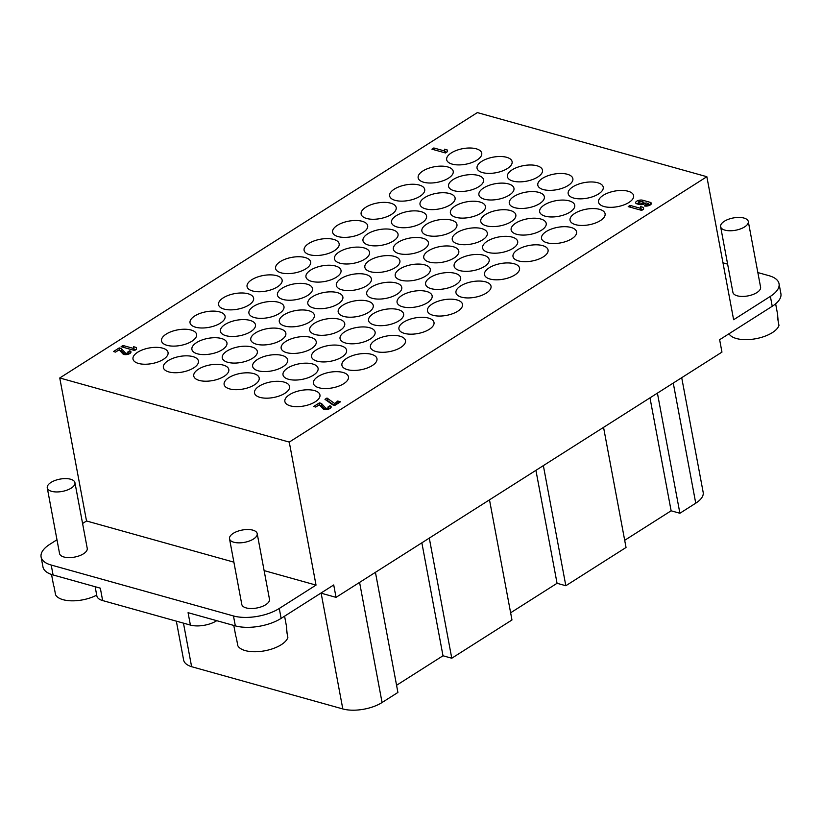 <?xml version="1.0" encoding="UTF-8"?>
<svg xmlns="http://www.w3.org/2000/svg" width="822" height="822" viewBox="0 0 822 822"><rect width="100%" height="100%" fill="white"/><g stroke="black" fill="none" stroke-linecap="round" stroke-linejoin="round"><path stroke-width="1.23" d="M51.601 491.32A14.077 6.257 169.4 0 1 47.265 487.867A14.077 6.257 169.4 0 1 59.955 479.123A14.077 6.257 169.4 0 1 74.946 482.689A14.077 6.257 169.4 0 1 67.147 490.087A14.077 6.257 169.4 0 1 51.601 491.32M74.946 482.689L87.235 548.356A14.077 6.257 169.4 0 1 79.436 555.754A14.077 6.257 169.4 0 1 63.89 556.987A14.077 6.257 169.4 0 1 59.554 553.535L47.265 487.867M233.849 542.232A14.077 6.257 169.4 0 1 229.513 538.78A14.077 6.257 169.4 0 1 242.202 530.046A14.077 6.257 169.4 0 1 257.194 533.601A14.077 6.257 169.4 0 1 249.395 540.999A14.077 6.257 169.4 0 1 233.849 542.232M257.194 533.601L269.482 599.269A14.077 6.257 169.4 0 1 261.684 606.667A14.077 6.257 169.4 0 1 246.138 607.9A14.077 6.257 169.4 0 1 241.802 604.447L229.513 538.78M51.539 574.486L53.522 585.089A25.811 11.467 -10.6 0 0 54.016 586.528L55.567 594.799A25.811 11.467 -10.6 0 0 63.017 599.68A25.811 11.467 -10.6 0 0 96.708 595.128M286.58 628.029L287.094 633.413M233.797 625.45L235.77 636.002A25.811 11.467 -10.6 0 0 236.274 637.44L237.815 645.712A25.811 11.467 -10.6 0 0 245.264 650.603A25.811 11.467 -10.6 0 0 271.013 649.267A25.811 11.467 -10.6 0 0 287.864 637.523L286.323 629.251A25.811 11.467 -10.6 0 0 286.518 626.508L284.587 616.181M281.124 618.38A32.849 14.591 169.4 0 1 235.328 625.871L233.469 615.955A32.849 14.591 -10.6 0 0 279.275 608.465L281.124 618.38L333.722 584.956L336.044 597.358L320.878 593.114M216.741 620.682L216.566 620.795A18.772 8.333 169.4 0 1 190.396 625.08L188.074 612.678L235.328 625.871M337.708 401.033L340.493 401.804L334.79 405.431L332.766 404.866L324.988 399.317L327.002 398.033L334.78 403.592L337.708 401.033L338.14 403.304M336.568 402.451L336.886 404.105M334.78 403.592L335.088 405.246M327.002 398.033L327.464 400.52L334.061 405.225M640.687 206.63L643.523 207.421L643.605 209.189L641.705 210.391L628.203 206.62L630.104 205.408L640.77 208.387L640.687 206.63L641.15 209.107L642.938 209.61M640.77 208.387L641.119 210.227M641.201 210.257L641.15 209.107M630.104 205.408L630.453 207.247M133.585 346.709L136.421 347.5L136.503 349.268L134.603 350.48L121.111 346.699L123.012 345.497L133.678 348.477L133.585 346.709L134.058 349.196L135.835 349.689M133.678 348.477L134.017 350.306M134.109 350.336L134.058 349.196M123.012 345.497L123.351 347.326M444.414 149.183L447.25 149.984L447.332 151.741L445.432 152.954L431.93 149.183L433.831 147.97L444.497 150.95L444.414 149.183L444.877 151.669L446.665 152.162M444.497 150.95L444.836 152.789M444.928 152.81L444.877 151.669M433.831 147.97L434.17 149.81M119.673 350.388L121.697 350.953L121.235 348.477L125.519 353.059A1.408 0.627 -10.6 0 0 127.122 353.224A1.408 0.627 -10.6 0 0 128.201 352.391A1.408 0.627 -10.6 0 0 127.77 352.042L129.671 350.84A4.223 1.88 169.4 0 1 130.965 351.867A4.223 1.88 169.4 0 1 127.729 354.364A4.223 1.88 169.4 0 1 122.92 353.892L119.108 349.823L115.532 352.104L113.498 351.539L119.211 347.912L119.652 350.408M121.697 350.953L125.139 354.642M130.133 353.306L129.671 350.84M119.211 347.912L121.235 348.477M641.211 203.301A1.408 0.627 -10.6 0 0 642.763 203.178A1.408 0.627 -10.6 0 0 643.544 202.438A1.408 0.627 -10.6 0 0 643.112 202.089L640.749 201.431A1.408 0.627 -10.6 0 0 639.197 201.554A1.408 0.627 -10.6 0 0 638.417 202.294A1.408 0.627 -10.6 0 0 638.848 202.633L641.211 203.301L641.468 204.668M646.215 206.106L646.277 204.709A1.408 0.627 -10.6 0 0 647.828 204.586A1.408 0.627 -10.6 0 0 648.609 203.846A1.408 0.627 -10.6 0 0 648.178 203.507L645.979 202.89A4.223 1.88 169.4 0 1 639.311 204.503L636.947 203.846A4.223 1.88 169.4 0 1 638.55 203.034M636.947 203.846A4.223 1.88 169.4 0 1 635.642 202.808A4.223 1.88 169.4 0 1 637.985 200.589A4.223 1.88 169.4 0 1 642.65 200.219L650.079 202.294A4.223 1.88 169.4 0 1 651.373 203.332A4.223 1.88 169.4 0 1 649.031 205.551A4.223 1.88 169.4 0 1 644.366 205.921L645.938 204.616M643.616 202.839L645.465 203.353M648.681 204.257L650.531 204.77M321.423 403.438L325.707 408.02A1.408 0.627 -10.6 0 0 327.31 408.174A1.408 0.627 -10.6 0 0 328.389 407.342A1.408 0.627 -10.6 0 0 327.957 407.003L329.858 405.791A4.223 1.88 169.4 0 1 331.153 406.828A4.223 1.88 169.4 0 1 327.916 409.325A4.223 1.88 169.4 0 1 323.108 408.853L319.296 404.784L315.72 407.054L313.685 406.489L319.398 402.872L319.84 405.359L321.885 405.914L321.423 403.438L319.398 402.872M321.885 405.914L325.327 409.592M330.321 408.257L329.858 405.791M575.523 224.663A17.837 7.922 169.4 0 1 570.036 220.286A17.837 7.922 169.4 0 1 586.107 209.22A17.837 7.922 169.4 0 1 605.095 213.73A17.837 7.922 169.4 0 1 595.22 223.101A17.837 7.922 169.4 0 1 575.523 224.663M547.01 242.778A17.837 7.922 169.4 0 1 541.523 238.411A17.837 7.922 169.4 0 1 557.593 227.345A17.837 7.922 169.4 0 1 576.582 231.845A17.837 7.922 169.4 0 1 566.697 241.216A17.837 7.922 169.4 0 1 547.01 242.778M518.497 260.903A17.837 7.922 169.4 0 1 513 256.536A17.837 7.922 169.4 0 1 529.08 245.47A17.837 7.922 169.4 0 1 548.068 249.97A17.837 7.922 169.4 0 1 538.184 259.341A17.837 7.922 169.4 0 1 518.497 260.903M489.984 279.028A17.837 7.922 169.4 0 1 484.487 274.651A17.837 7.922 169.4 0 1 500.567 263.585A17.837 7.922 169.4 0 1 519.545 268.095A17.837 7.922 169.4 0 1 509.671 277.466A17.837 7.922 169.4 0 1 489.984 279.028M461.461 297.143A17.837 7.922 169.4 0 1 455.974 292.776A17.837 7.922 169.4 0 1 472.044 281.71A17.837 7.922 169.4 0 1 491.032 286.21A17.837 7.922 169.4 0 1 481.158 295.581A17.837 7.922 169.4 0 1 461.461 297.143M432.947 315.268A17.837 7.922 169.4 0 1 427.461 310.901A17.837 7.922 169.4 0 1 443.531 299.825A17.837 7.922 169.4 0 1 462.519 304.335A17.837 7.922 169.4 0 1 452.634 313.706A17.837 7.922 169.4 0 1 432.947 315.268M404.434 333.393A17.837 7.922 169.4 0 1 398.937 329.016A17.837 7.922 169.4 0 1 415.018 317.95A17.837 7.922 169.4 0 1 434.006 322.46A17.837 7.922 169.4 0 1 424.121 331.831A17.837 7.922 169.4 0 1 404.434 333.393M375.921 351.508A17.837 7.922 169.4 0 1 370.424 347.141A17.837 7.922 169.4 0 1 386.504 336.075A17.837 7.922 169.4 0 1 405.482 340.575A17.837 7.922 169.4 0 1 395.608 349.946A17.837 7.922 169.4 0 1 375.921 351.508M347.398 369.633A17.837 7.922 169.4 0 1 341.911 365.256A17.837 7.922 169.4 0 1 357.981 354.19A17.837 7.922 169.4 0 1 376.969 358.7A17.837 7.922 169.4 0 1 367.095 368.071A17.837 7.922 169.4 0 1 347.398 369.633M318.885 387.748A17.837 7.922 169.4 0 1 313.398 383.381A17.837 7.922 169.4 0 1 329.468 372.315A17.837 7.922 169.4 0 1 348.456 376.825A17.837 7.922 169.4 0 1 338.572 386.196A17.837 7.922 169.4 0 1 318.885 387.748M290.372 405.873A17.837 7.922 169.4 0 1 284.874 401.506A17.837 7.922 169.4 0 1 300.955 390.44A17.837 7.922 169.4 0 1 319.943 394.94A17.837 7.922 169.4 0 1 310.058 404.311A17.837 7.922 169.4 0 1 290.372 405.873M573.664 198.051A17.837 7.922 169.4 0 1 568.177 193.684A17.837 7.922 169.4 0 1 584.247 182.618A17.837 7.922 169.4 0 1 603.235 187.118A17.837 7.922 169.4 0 1 593.361 196.489A17.837 7.922 169.4 0 1 573.664 198.051M545.15 216.176A17.837 7.922 169.4 0 1 539.664 211.799A17.837 7.922 169.4 0 1 555.734 200.732A17.837 7.922 169.4 0 1 574.722 205.243A17.837 7.922 169.4 0 1 564.837 214.614A17.837 7.922 169.4 0 1 545.15 216.176M516.637 234.291A17.837 7.922 169.4 0 1 511.14 229.924A17.837 7.922 169.4 0 1 527.221 218.858A17.837 7.922 169.4 0 1 546.209 223.358A17.837 7.922 169.4 0 1 536.324 232.729A17.837 7.922 169.4 0 1 516.637 234.291M488.124 252.416A17.837 7.922 169.4 0 1 482.627 248.049A17.837 7.922 169.4 0 1 498.707 236.983A17.837 7.922 169.4 0 1 517.685 241.483A17.837 7.922 169.4 0 1 507.811 250.854A17.837 7.922 169.4 0 1 488.124 252.416M459.601 270.541A17.837 7.922 169.4 0 1 454.114 266.164A17.837 7.922 169.4 0 1 470.184 255.097A17.837 7.922 169.4 0 1 489.172 259.608A17.837 7.922 169.4 0 1 479.298 268.979A17.837 7.922 169.4 0 1 459.601 270.541M431.088 288.656A17.837 7.922 169.4 0 1 425.601 284.289A17.837 7.922 169.4 0 1 441.671 273.223A17.837 7.922 169.4 0 1 460.659 277.723A17.837 7.922 169.4 0 1 450.775 287.094A17.837 7.922 169.4 0 1 431.088 288.656M402.575 306.781A17.837 7.922 169.4 0 1 397.077 302.414A17.837 7.922 169.4 0 1 413.158 291.348A17.837 7.922 169.4 0 1 432.146 295.848A17.837 7.922 169.4 0 1 422.261 305.219A17.837 7.922 169.4 0 1 402.575 306.781M374.061 324.906A17.837 7.922 169.4 0 1 368.564 320.529A17.837 7.922 169.4 0 1 384.645 309.462A17.837 7.922 169.4 0 1 403.623 313.973A17.837 7.922 169.4 0 1 393.748 323.344A17.837 7.922 169.4 0 1 374.061 324.906M345.538 343.021A17.837 7.922 169.4 0 1 340.051 338.654A17.837 7.922 169.4 0 1 356.121 327.588A17.837 7.922 169.4 0 1 375.109 332.088A17.837 7.922 169.4 0 1 365.235 341.459A17.837 7.922 169.4 0 1 345.538 343.021M317.025 361.146A17.837 7.922 169.4 0 1 311.538 356.779A17.837 7.922 169.4 0 1 327.608 345.713A17.837 7.922 169.4 0 1 346.596 350.213A17.837 7.922 169.4 0 1 336.712 359.584A17.837 7.922 169.4 0 1 317.025 361.146M288.512 379.271A17.837 7.922 169.4 0 1 283.015 374.894A17.837 7.922 169.4 0 1 299.095 363.827A17.837 7.922 169.4 0 1 318.083 368.338A17.837 7.922 169.4 0 1 308.199 377.709A17.837 7.922 169.4 0 1 288.512 379.271M259.999 397.386A17.837 7.922 169.4 0 1 254.501 393.019A17.837 7.922 169.4 0 1 270.582 381.953A17.837 7.922 169.4 0 1 289.56 386.453A17.837 7.922 169.4 0 1 279.685 395.824A17.837 7.922 169.4 0 1 259.999 397.386M543.291 189.563A17.837 7.922 169.4 0 1 537.804 185.197A17.837 7.922 169.4 0 1 553.874 174.13A17.837 7.922 169.4 0 1 572.862 178.631A17.837 7.922 169.4 0 1 562.978 188.002A17.837 7.922 169.4 0 1 543.291 189.563M514.778 207.689A17.837 7.922 169.4 0 1 509.28 203.311A17.837 7.922 169.4 0 1 525.361 192.245A17.837 7.922 169.4 0 1 544.349 196.756A17.837 7.922 169.4 0 1 534.464 206.127A17.837 7.922 169.4 0 1 514.778 207.689M486.264 225.803A17.837 7.922 169.4 0 1 480.767 221.437A17.837 7.922 169.4 0 1 496.848 210.37A17.837 7.922 169.4 0 1 515.826 214.881A17.837 7.922 169.4 0 1 505.951 224.252A17.837 7.922 169.4 0 1 486.264 225.803M457.741 243.929A17.837 7.922 169.4 0 1 452.254 239.562A17.837 7.922 169.4 0 1 468.324 228.495A17.837 7.922 169.4 0 1 487.312 232.996A17.837 7.922 169.4 0 1 477.438 242.367A17.837 7.922 169.4 0 1 457.741 243.929M429.228 262.054A17.837 7.922 169.4 0 1 423.741 257.676A17.837 7.922 169.4 0 1 439.811 246.61A17.837 7.922 169.4 0 1 458.799 251.121A17.837 7.922 169.4 0 1 448.915 260.492A17.837 7.922 169.4 0 1 429.228 262.054M400.715 280.168A17.837 7.922 169.4 0 1 395.218 275.802A17.837 7.922 169.4 0 1 411.298 264.735A17.837 7.922 169.4 0 1 430.286 269.246A17.837 7.922 169.4 0 1 420.402 278.607A17.837 7.922 169.4 0 1 400.715 280.168M372.202 298.294A17.837 7.922 169.4 0 1 366.704 293.927A17.837 7.922 169.4 0 1 382.785 282.86A17.837 7.922 169.4 0 1 401.763 287.361A17.837 7.922 169.4 0 1 391.889 296.732A17.837 7.922 169.4 0 1 372.202 298.294M343.678 316.419A17.837 7.922 169.4 0 1 338.191 312.041A17.837 7.922 169.4 0 1 354.261 300.975A17.837 7.922 169.4 0 1 373.25 305.486A17.837 7.922 169.4 0 1 363.375 314.857A17.837 7.922 169.4 0 1 343.678 316.419M315.165 334.533A17.837 7.922 169.4 0 1 309.678 330.167A17.837 7.922 169.4 0 1 325.748 319.1A17.837 7.922 169.4 0 1 344.737 323.601A17.837 7.922 169.4 0 1 334.852 332.972A17.837 7.922 169.4 0 1 315.165 334.533M286.652 352.659A17.837 7.922 169.4 0 1 281.155 348.292A17.837 7.922 169.4 0 1 297.235 337.226A17.837 7.922 169.4 0 1 316.223 341.726A17.837 7.922 169.4 0 1 306.339 351.097A17.837 7.922 169.4 0 1 286.652 352.659M258.139 370.784A17.837 7.922 169.4 0 1 252.642 366.407A17.837 7.922 169.4 0 1 268.722 355.34A17.837 7.922 169.4 0 1 287.7 359.851A17.837 7.922 169.4 0 1 277.826 369.222A17.837 7.922 169.4 0 1 258.139 370.784M229.615 388.898A17.837 7.922 169.4 0 1 224.129 384.532A17.837 7.922 169.4 0 1 240.199 373.465A17.837 7.922 169.4 0 1 259.187 377.966A17.837 7.922 169.4 0 1 249.313 387.337A17.837 7.922 169.4 0 1 229.615 388.898M512.918 181.076A17.837 7.922 169.4 0 1 507.421 176.709A17.837 7.922 169.4 0 1 523.501 165.643A17.837 7.922 169.4 0 1 542.489 170.144A17.837 7.922 169.4 0 1 532.605 179.515A17.837 7.922 169.4 0 1 512.918 181.076M484.405 199.201A17.837 7.922 169.4 0 1 478.907 194.835A17.837 7.922 169.4 0 1 494.988 183.768A17.837 7.922 169.4 0 1 513.966 188.269A17.837 7.922 169.4 0 1 504.092 197.64A17.837 7.922 169.4 0 1 484.405 199.201M455.881 217.327A17.837 7.922 169.4 0 1 450.394 212.949A17.837 7.922 169.4 0 1 466.464 201.883A17.837 7.922 169.4 0 1 485.453 206.394A17.837 7.922 169.4 0 1 475.578 215.765A17.837 7.922 169.4 0 1 455.881 217.327M427.368 235.441A17.837 7.922 169.4 0 1 421.881 231.074A17.837 7.922 169.4 0 1 437.951 220.008A17.837 7.922 169.4 0 1 456.94 224.509A17.837 7.922 169.4 0 1 447.055 233.88A17.837 7.922 169.4 0 1 427.368 235.441M398.855 253.566A17.837 7.922 169.4 0 1 393.358 249.2A17.837 7.922 169.4 0 1 409.438 238.133A17.837 7.922 169.4 0 1 428.426 242.634A17.837 7.922 169.4 0 1 418.542 252.005A17.837 7.922 169.4 0 1 398.855 253.566M370.342 271.692A17.837 7.922 169.4 0 1 364.845 267.314A17.837 7.922 169.4 0 1 380.925 256.248A17.837 7.922 169.4 0 1 399.903 260.759A17.837 7.922 169.4 0 1 390.029 270.13A17.837 7.922 169.4 0 1 370.342 271.692M341.818 289.806A17.837 7.922 169.4 0 1 336.332 285.44A17.837 7.922 169.4 0 1 352.402 274.373A17.837 7.922 169.4 0 1 371.39 278.874A17.837 7.922 169.4 0 1 361.516 288.245A17.837 7.922 169.4 0 1 341.818 289.806M313.305 307.931A17.837 7.922 169.4 0 1 307.818 303.565A17.837 7.922 169.4 0 1 323.889 292.498A17.837 7.922 169.4 0 1 342.877 296.999A17.837 7.922 169.4 0 1 332.992 306.37A17.837 7.922 169.4 0 1 313.305 307.931M284.792 326.057A17.837 7.922 169.4 0 1 279.295 321.679A17.837 7.922 169.4 0 1 295.375 310.613A17.837 7.922 169.4 0 1 314.364 315.124A17.837 7.922 169.4 0 1 304.479 324.495A17.837 7.922 169.4 0 1 284.792 326.057M256.279 344.171A17.837 7.922 169.4 0 1 250.782 339.805A17.837 7.922 169.4 0 1 266.862 328.738A17.837 7.922 169.4 0 1 285.84 333.239A17.837 7.922 169.4 0 1 275.966 342.61A17.837 7.922 169.4 0 1 256.279 344.171M227.756 362.297A17.837 7.922 169.4 0 1 222.269 357.93A17.837 7.922 169.4 0 1 238.339 346.853A17.837 7.922 169.4 0 1 257.327 351.364A17.837 7.922 169.4 0 1 247.453 360.735A17.837 7.922 169.4 0 1 227.756 362.297M199.243 380.422A17.837 7.922 169.4 0 1 193.756 376.044A17.837 7.922 169.4 0 1 209.826 364.978A17.837 7.922 169.4 0 1 228.814 369.489A17.837 7.922 169.4 0 1 218.929 378.86A17.837 7.922 169.4 0 1 199.243 380.422M482.545 172.589A17.837 7.922 169.4 0 1 477.048 168.222A17.837 7.922 169.4 0 1 493.128 157.156A17.837 7.922 169.4 0 1 512.106 161.657A17.837 7.922 169.4 0 1 502.232 171.027A17.837 7.922 169.4 0 1 482.545 172.589M454.021 190.714A17.837 7.922 169.4 0 1 448.535 186.347A17.837 7.922 169.4 0 1 464.605 175.281A17.837 7.922 169.4 0 1 483.593 179.782A17.837 7.922 169.4 0 1 473.719 189.152A17.837 7.922 169.4 0 1 454.021 190.714M425.508 208.839A17.837 7.922 169.4 0 1 420.021 204.462A17.837 7.922 169.4 0 1 436.092 193.396A17.837 7.922 169.4 0 1 455.08 197.907A17.837 7.922 169.4 0 1 445.195 207.278A17.837 7.922 169.4 0 1 425.508 208.839M396.995 226.954A17.837 7.922 169.4 0 1 391.498 222.587A17.837 7.922 169.4 0 1 407.578 211.521A17.837 7.922 169.4 0 1 426.567 216.022A17.837 7.922 169.4 0 1 416.682 225.392A17.837 7.922 169.4 0 1 396.995 226.954M368.482 245.079A17.837 7.922 169.4 0 1 362.985 240.712A17.837 7.922 169.4 0 1 379.065 229.646A17.837 7.922 169.4 0 1 398.043 234.147A17.837 7.922 169.4 0 1 388.169 243.518A17.837 7.922 169.4 0 1 368.482 245.079M339.959 263.204A17.837 7.922 169.4 0 1 334.472 258.827A17.837 7.922 169.4 0 1 350.542 247.761A17.837 7.922 169.4 0 1 369.53 252.272A17.837 7.922 169.4 0 1 359.656 261.643A17.837 7.922 169.4 0 1 339.959 263.204M311.446 281.319A17.837 7.922 169.4 0 1 305.959 276.952A17.837 7.922 169.4 0 1 322.029 265.886A17.837 7.922 169.4 0 1 341.017 270.387A17.837 7.922 169.4 0 1 331.132 279.757A17.837 7.922 169.4 0 1 311.446 281.319M282.932 299.444A17.837 7.922 169.4 0 1 277.435 295.077A17.837 7.922 169.4 0 1 293.516 284.011A17.837 7.922 169.4 0 1 312.504 288.512A17.837 7.922 169.4 0 1 302.619 297.883A17.837 7.922 169.4 0 1 282.932 299.444M254.419 317.569A17.837 7.922 169.4 0 1 248.922 313.192A17.837 7.922 169.4 0 1 265.003 302.126A17.837 7.922 169.4 0 1 283.98 306.637A17.837 7.922 169.4 0 1 274.106 316.008A17.837 7.922 169.4 0 1 254.419 317.569M225.896 335.684A17.837 7.922 169.4 0 1 220.409 331.317A17.837 7.922 169.4 0 1 236.479 320.251A17.837 7.922 169.4 0 1 255.467 324.752A17.837 7.922 169.4 0 1 245.593 334.122A17.837 7.922 169.4 0 1 225.896 335.684M197.383 353.809A17.837 7.922 169.4 0 1 191.896 349.442A17.837 7.922 169.4 0 1 207.966 338.376A17.837 7.922 169.4 0 1 226.954 342.877A17.837 7.922 169.4 0 1 217.07 352.248A17.837 7.922 169.4 0 1 197.383 353.809M168.87 371.934A17.837 7.922 169.4 0 1 163.373 367.557A17.837 7.922 169.4 0 1 179.453 356.491A17.837 7.922 169.4 0 1 198.441 361.002A17.837 7.922 169.4 0 1 188.557 370.373A17.837 7.922 169.4 0 1 168.87 371.934M452.162 164.112A17.837 7.922 169.4 0 1 446.675 159.735A17.837 7.922 169.4 0 1 462.745 148.669A17.837 7.922 169.4 0 1 481.733 153.18A17.837 7.922 169.4 0 1 471.859 162.55A17.837 7.922 169.4 0 1 452.162 164.112M423.649 182.227A17.837 7.922 169.4 0 1 418.162 177.86A17.837 7.922 169.4 0 1 434.232 166.794A17.837 7.922 169.4 0 1 453.22 171.295A17.837 7.922 169.4 0 1 443.335 180.665A17.837 7.922 169.4 0 1 423.649 182.227M395.135 200.352A17.837 7.922 169.4 0 1 389.638 195.985A17.837 7.922 169.4 0 1 405.719 184.909A17.837 7.922 169.4 0 1 424.707 189.42A17.837 7.922 169.4 0 1 414.822 198.79A17.837 7.922 169.4 0 1 395.135 200.352M366.622 218.477A17.837 7.922 169.4 0 1 361.125 214.1A17.837 7.922 169.4 0 1 377.195 203.034A17.837 7.922 169.4 0 1 396.183 207.545A17.837 7.922 169.4 0 1 386.309 216.916A17.837 7.922 169.4 0 1 366.622 218.477M338.099 236.592A17.837 7.922 169.4 0 1 332.612 232.225A17.837 7.922 169.4 0 1 348.682 221.159A17.837 7.922 169.4 0 1 367.67 225.66A17.837 7.922 169.4 0 1 357.796 235.03A17.837 7.922 169.4 0 1 338.099 236.592M309.586 254.717A17.837 7.922 169.4 0 1 304.099 250.34A17.837 7.922 169.4 0 1 320.169 239.274A17.837 7.922 169.4 0 1 339.157 243.785A17.837 7.922 169.4 0 1 329.273 253.155A17.837 7.922 169.4 0 1 309.586 254.717M281.073 272.832A17.837 7.922 169.4 0 1 275.576 268.465A17.837 7.922 169.4 0 1 291.656 257.399A17.837 7.922 169.4 0 1 310.644 261.91A17.837 7.922 169.4 0 1 300.76 271.281A17.837 7.922 169.4 0 1 281.073 272.832M252.56 290.957A17.837 7.922 169.4 0 1 247.062 286.59A17.837 7.922 169.4 0 1 263.143 275.524A17.837 7.922 169.4 0 1 282.121 280.025A17.837 7.922 169.4 0 1 272.246 289.395A17.837 7.922 169.4 0 1 252.56 290.957M224.036 309.082A17.837 7.922 169.4 0 1 218.549 304.705A17.837 7.922 169.4 0 1 234.619 293.639A17.837 7.922 169.4 0 1 253.608 298.15A17.837 7.922 169.4 0 1 243.733 307.52A17.837 7.922 169.4 0 1 224.036 309.082M195.523 327.197A17.837 7.922 169.4 0 1 190.036 322.83A17.837 7.922 169.4 0 1 206.106 311.764A17.837 7.922 169.4 0 1 225.094 316.275A17.837 7.922 169.4 0 1 215.21 325.646A17.837 7.922 169.4 0 1 195.523 327.197M167.01 345.322A17.837 7.922 169.4 0 1 161.513 340.955A17.837 7.922 169.4 0 1 177.593 329.889A17.837 7.922 169.4 0 1 196.581 334.39A17.837 7.922 169.4 0 1 186.697 343.76A17.837 7.922 169.4 0 1 167.01 345.322M138.497 363.447A17.837 7.922 169.4 0 1 133 359.07A17.837 7.922 169.4 0 1 149.08 348.004A17.837 7.922 169.4 0 1 168.058 352.515A17.837 7.922 169.4 0 1 158.184 361.886A17.837 7.922 169.4 0 1 138.497 363.447M681.715 377.688L703.17 492.347A28.164 12.505 169.4 0 1 695.741 503.187L679.897 513.257L671.122 510.801L624.689 540.311M657.415 393.122L679.897 513.257M649.986 397.848L671.122 510.801M603.553 427.358L626.035 547.483L565.834 585.737L557.059 583.291L510.626 612.791M543.352 465.612L565.834 585.737M535.923 470.338L557.059 583.291M489.491 499.838L511.972 619.973L451.771 658.227L442.996 655.771L396.564 685.281M429.29 538.102L451.771 658.227M421.861 542.818L442.996 655.771M375.428 572.328L397.91 692.453L382.066 702.522A28.164 12.505 169.4 0 1 342.805 708.944L191.618 666.704L183.46 623.138M191.618 666.704A28.164 12.505 169.4 0 1 183.614 659.994L176.34 621.144M604.047 206.538A17.837 7.922 169.4 0 1 598.55 202.171A17.837 7.922 169.4 0 1 614.63 191.105A17.837 7.922 169.4 0 1 633.608 195.605A17.837 7.922 169.4 0 1 623.734 204.976A17.837 7.922 169.4 0 1 604.047 206.538M233.89 562.156L86.526 520.984L59.759 377.976L289.262 442.092L316.028 585.1L279.275 608.465M770.378 296.362A32.849 14.591 -10.6 0 0 779.04 283.724L780.9 293.639A32.849 14.591 169.4 0 1 772.228 306.287L770.378 296.362L733.625 319.727L706.858 176.709L289.262 442.092M706.858 176.709L477.356 112.593L59.759 377.976M724.953 230.139A14.077 6.257 169.4 0 1 720.617 226.687A14.077 6.257 169.4 0 1 733.306 217.953A14.077 6.257 169.4 0 1 748.297 221.508A14.077 6.257 169.4 0 1 740.499 228.906A14.077 6.257 169.4 0 1 724.953 230.139M748.297 221.508L760.586 287.176A14.077 6.257 169.4 0 1 752.788 294.574A14.077 6.257 169.4 0 1 737.242 295.807A14.077 6.257 169.4 0 1 732.905 292.355L720.617 226.687M777.684 315.936L778.198 321.32M729.001 333.763A25.811 11.467 -10.6 0 0 736.368 338.51A25.811 11.467 -10.6 0 0 762.117 337.174A25.811 11.467 -10.6 0 0 778.968 325.43L777.417 317.158A25.811 11.467 -10.6 0 0 777.622 314.415L775.639 303.811M722.98 262.835L727.624 264.129M757.863 272.575L768.93 275.668A32.849 14.591 -10.6 0 1 779.04 283.724M336.044 597.358L721.952 352.114L719.64 339.712L772.228 306.287M233.469 615.955L51.211 565.043L53.07 574.958L100.325 588.162L102.647 600.563A18.772 8.333 169.4 0 1 96.862 595.96L95.136 586.713M190.396 625.08L102.647 600.563M53.07 574.958A32.849 14.591 169.4 0 1 42.96 566.913L41.1 556.987A32.849 14.591 -10.6 0 0 51.211 565.043M56.975 539.766L49.772 544.349A32.849 14.591 -10.6 0 0 41.1 556.987M316.028 585.1L264.119 570.602M82.58 523.491L86.526 520.984M125.807 354.642L125.519 353.059M638.848 202.633L639.187 204.473M646.534 206.086L646.277 204.709M642.65 200.219L642.989 202.058M650.541 204.76L650.079 202.294M325.995 409.603L325.707 408.02M673.259 383.062L695.741 503.187M359.584 582.397L382.066 702.522M321.145 593.196L342.805 708.944M128.201 352.391L128.53 354.128M643.544 202.438L643.873 204.175M638.417 202.294L638.797 204.359M648.609 203.846L648.928 205.582M328.389 407.342L328.718 409.079"/></g></svg>
